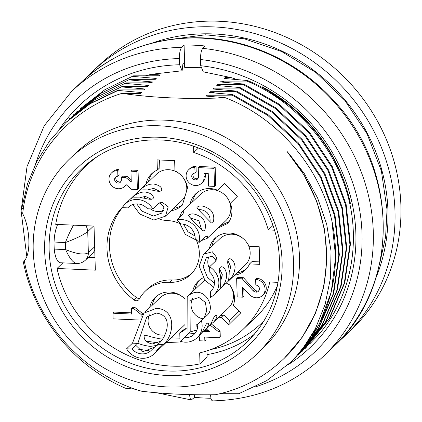 <?xml version="1.0" encoding="UTF-8"?>
<svg xmlns="http://www.w3.org/2000/svg" width="422" height="422" viewBox="0 0 422 422"><rect width="100%" height="100%" fill="white"/><g stroke="black" fill="none" stroke-linecap="round" stroke-linejoin="round"><path stroke-width="0.63" d="M277.549 285.214A107.816 100.061 46.4 0 1 255.458 317.581L242.887 329.545A107.816 100.061 -133.6 0 0 269.806 281.986L278.051 282.355M94.734 249.777A10.967 10.175 46.4 0 1 92.265 253.664L85.365 260.232A10.967 10.175 46.4 0 0 88.356 252.762C84.294 255.136 76.714 254.081 65.632 249.608L65.421 242.55L54.042 242.038L54.47 235.977L55.641 230.095L57.556 224.435M88.404 257.341L94.966 257.636M152.542 42.97A175.431 162.808 46.4 0 1 387.95 210.931A175.431 162.808 46.4 0 1 375.986 277.755M87.359 76.741A182.742 169.591 46.4 0 1 93.114 70.97A182.742 169.591 46.4 0 1 282.977 44.015A182.742 169.591 46.4 0 1 394.981 211.248A182.742 169.591 46.4 0 1 345.08 335.722A182.742 169.591 46.4 0 1 339.03 341.187M93.114 70.97L99.033 65.341A182.742 169.591 46.4 0 1 288.896 38.381A182.742 169.591 46.4 0 1 400.9 205.619A182.742 169.591 46.4 0 1 350.993 330.088L345.08 335.722M286.949 103.675L262.099 86.705A164.469 152.632 46.4 0 1 350.408 203.415C339.103 150.026 298.94 101.697 247.535 80.528L224.172 78.445L225.042 77.622L231.335 77.659L236.958 79.51M145.659 75.744L151.572 74.261L182.125 70.775L182.847 64.413L183.834 63.474L184.757 67.589L201.537 67.694M184.757 67.589L184.087 45.054A182.742 169.591 46.4 0 1 194.632 45.212A182.742 169.591 46.4 0 1 205.192 46.003L202.729 48.351C201.247 50.308 200.508 54.032 200.524 59.534L200.708 65.721L203.288 71.861L231.335 77.659M184.087 45.054L181.624 47.401C180.136 49.363 179.403 53.093 179.419 58.584L179.603 64.772L182.125 70.775M194.463 394.712L194.542 397.292L191.366 399.94L190.296 398.801L189.425 394.596M210.926 398.252A182.742 169.591 46.4 0 1 194.542 397.292M212.551 400.895L211.586 400.125L210.974 398.437L210.483 394.786M59.613 128.91A167.207 155.175 46.4 0 1 179.603 64.772M200.708 65.721A167.207 155.175 46.4 0 1 349.237 191.841A167.207 155.175 46.4 0 1 287.851 364.893M225.881 82.39L221.339 81.14L246.954 81.077C294.994 101.275 333.206 144.704 347.285 193.677C361.364 242.65 350.793 296.55 319.707 333.464L309.637 344.025M214.793 92.951L210.246 91.701L235.861 91.637L271.604 111.983L301.688 140.025L324.286 174.064L338.201 212.034L342.532 251.697L336.898 290.278L321.828 325.467L298.101 355.171M294.967 358.13L318.652 328.501L333.718 293.311L339.351 254.666L334.989 214.919L321.026 176.844L298.328 142.815L268.366 114.884L232.744 94.607L209.381 92.523L210.246 91.701M298.665 354.612L322.35 324.977L337.41 289.777L343.049 251.143L338.734 211.517L324.877 173.59L302.178 139.476L272.127 111.419L236.441 91.089L213.078 89.005L213.943 88.177L239.559 88.119L275.302 108.465L305.386 136.506L327.984 170.546L341.899 208.51L346.23 248.173L340.596 286.76L325.526 321.949L301.799 351.653M302.363 351.093L326.048 321.458L341.108 286.258L346.747 247.624L342.437 207.999L328.574 170.071L305.876 135.958L275.824 107.9L240.139 87.57L216.776 85.481L217.641 84.658L243.257 84.595L279 104.946L309.083 132.988L331.681 167.028L345.597 204.992L349.928 244.654L344.294 283.236L329.223 318.431L305.496 348.129M306.061 347.575L329.746 317.94L344.811 282.735L350.445 244.106L346.135 204.48L332.272 166.553L309.574 132.439L279.522 104.382L243.837 84.047L220.474 81.963L221.339 81.14M299.578 352.971L319.053 324.692L331.217 292.166L335.606 257.04L331.914 221.012C319.66 166.305 277.465 117.912 225.427 97.762L205.683 96.042L206.548 95.219L232.163 95.156L267.907 115.507L297.99 143.543L320.588 177.583L334.504 215.552L338.834 255.215L333.201 293.796L318.13 328.986L294.403 358.689M284.396 358.151L302.236 337.252L315.577 313.071L323.901 286.506L326.939 258.428L324.608 229.805L316.864 201.674L304.072 175.104L286.765 151.092A157.158 145.848 46.4 0 1 326.475 251.908A157.158 145.848 46.4 0 1 283.558 358.953A157.158 145.848 46.4 0 1 281.558 360.821C262.732 378.144 240.682 389.443 215.399 394.728C189.093 395.119 164.496 393.948 141.613 391.22C82.839 374.361 34.899 320.857 24.312 260.743C31.122 254.007 30.152 227.975 22.677 213.669C28.659 157.612 68.717 109.414 121.926 93.367L140.558 93.378L141.444 92.534L137.245 93.357M286.765 151.092L304.183 173.373L317.613 198.018L326.686 224.209L331.033 251.116L330.458 278.145L325.146 304.315L315.324 328.865L301.218 351.062L290.594 362.35L266.467 380.781L238.688 393.737L219.994 393.71M135.504 389.274L125.45 388.224C73.876 365.974 34.082 316.917 23.347 262.062L24.37 261.065M151.572 74.261L159.933 74.937L159.047 75.781L133.431 75.844L104.883 89.691L80.644 108.475M132.872 76.377L156.235 78.46L155.349 79.299L129.733 79.362L101.185 93.209L75.522 113.376M71.824 116.894L97.487 96.733L126.036 82.881L151.651 82.823L152.537 81.979L148.338 82.796M152.537 81.979L129.174 79.895M125.476 83.414L148.839 85.497L147.953 86.341L122.338 86.399L93.79 100.251L69.551 119.03M121.779 86.932L145.142 89.016L144.255 89.86L118.64 89.918L90.672 103.216L66.449 121.984M23.221 209.539L21.928 207.677L27.572 183.591L36.999 161.093L49.875 140.61L65.853 122.549L90.092 103.77L118.081 90.456L141.444 92.534M76.778 263.476L76.519 263.476C73.059 262.779 69.43 258.153 65.632 249.608L54.248 249.096A119.695 111.081 46.4 0 1 54.042 242.038M60.135 262.737L57.803 261.229L55.989 257.889L54.691 252.989L54.248 249.096M85.824 225.701A10.967 10.175 46.4 0 1 87.729 231.594C83.688 234.817 76.255 238.467 65.421 242.55C67.953 235.924 70.664 230.127 73.549 225.153M70.152 158.414L76.071 152.785A135.23 125.498 46.4 0 1 216.57 132.835A135.23 125.498 46.4 0 1 299.451 256.587A135.23 125.498 46.4 0 1 262.526 348.699L256.608 354.332A135.23 125.498 46.4 0 1 72.473 342.891A135.23 125.498 46.4 0 1 70.152 158.414A135.23 125.498 46.4 0 1 210.652 138.463A135.23 125.498 46.4 0 1 293.538 262.22A135.23 125.498 46.4 0 1 256.608 354.332M331.914 221.012A164.469 152.632 46.4 0 1 335.485 250.346A164.469 152.632 46.4 0 1 301.218 351.062M121.926 93.367C153.281 97.92 187.779 99.386 225.427 97.762M118.64 89.918L118.081 90.456M243.257 84.595L243.837 84.047M239.559 88.119L240.139 87.57M235.861 91.637L236.441 91.089M232.163 95.156L232.744 94.607M246.954 81.077L247.535 80.528M205.725 329.582L205.746 330.294L208.083 330.4M206.342 328.996L209.628 331.645L204.564 331.418L204.543 330.69M205.746 330.294L204.564 331.418M139.687 298.328A3.656 3.392 46.4 0 1 136.638 297.668A63.959 59.36 46.4 0 1 122.396 207.64M191.799 273.398A31.982 29.677 46.4 0 1 171.939 279.976A36.55 33.918 -133.6 0 0 147.79 288.79L145.326 291.133A36.55 33.918 46.4 0 1 169.475 282.323A31.982 29.677 -133.6 0 0 190.607 274.611A31.982 29.677 -133.6 0 0 196.467 240.503M242.529 287.313L249.492 294.672A10.503 9.748 -133.6 0 0 256.191 297.795A9.5 8.82 -133.6 0 0 262.468 295.5A9.5 8.82 -133.6 0 0 264.299 285.562A9.5 8.82 -133.6 0 0 255.648 279.443L255.816 285.087A3.656 3.392 46.4 0 1 259.145 287.44A3.656 3.392 46.4 0 1 258.443 291.264A3.656 3.392 46.4 0 1 256.022 292.145A4.763 4.42 46.4 0 1 253.316 290.9L242.281 278.842L236.652 278.589L237.196 296.94L242.824 297.193L242.529 287.313M141.164 316.41L141.106 314.474L133.621 308.498L131.374 308.398L131.537 314.042L112.964 313.208L113.133 318.853L139.081 320.018M198.171 336.772L199.384 336.825L199.5 340.776L204.849 341.018L204.733 337.067L219.081 337.711L218.918 332.061L209.94 324.935M208.61 186.128L214.524 186.392L213.986 168.325L198.229 167.618L198.493 176.654A3.508 3.255 46.4 0 1 192.759 178.743A3.508 3.255 46.4 0 1 195.017 173.115L194.848 167.465A9.358 8.683 -133.6 0 0 188.666 169.723A9.358 8.683 -133.6 0 0 188.829 182.489A9.358 8.683 -133.6 0 0 201.568 183.28A9.358 8.683 -133.6 0 0 204.121 176.908L204.021 173.516L208.236 173.426L208.61 186.128M136.865 171.485L130.952 171.221L131.274 181.951L125.798 177.472L121.299 177.272L121.372 179.814A3.508 3.255 46.4 0 1 115.639 181.908A3.508 3.255 46.4 0 1 117.896 176.275L117.727 170.625A9.389 8.714 -133.6 0 0 111.556 172.893A9.389 8.714 -133.6 0 0 111.714 185.696A9.389 8.714 -133.6 0 0 124.495 186.492A9.389 8.714 -133.6 0 0 126.009 184.53L131.49 189.288L137.398 189.552L136.865 171.485L138.047 170.361L138.585 188.428L137.398 189.552M123.155 206.405A63.959 59.36 -133.6 0 0 134.17 300.016A3.656 3.392 -133.6 0 0 138.653 299.889A3.656 3.392 -133.6 0 0 139.26 299.092A36.55 33.918 46.4 0 1 145.326 291.133M179.461 223.433A31.982 29.677 -133.6 0 0 167.639 220.569A36.55 33.918 46.4 0 1 159.954 219.377M255.648 279.443L256.829 278.32A9.5 8.82 46.4 0 1 265.48 284.433A9.5 8.82 46.4 0 1 263.655 294.377L262.468 295.5M256.022 292.145L257.209 291.022A3.656 3.392 -133.6 0 0 258.96 290.626M253.316 290.9L254.498 289.772A4.763 4.42 -133.6 0 0 257.209 291.022M242.281 278.842L243.462 277.718L254.498 289.772M236.652 278.589L237.834 277.465L243.462 277.718M242.824 297.193L244.006 296.065L243.784 288.637M141.106 314.474L142.293 313.346L142.335 314.849M133.621 308.498L134.808 307.369L142.293 313.346M131.374 308.398L132.555 307.269L134.808 307.369M112.964 313.208L114.151 312.08L131.506 312.86M218.918 332.061L220.099 330.938L220.268 336.582L219.081 337.711M211.327 323.975L220.099 330.938M204.849 341.018L206.031 339.889L205.952 337.12M205.24 173.489L205.308 175.779A9.358 8.683 46.4 0 1 202.75 182.151L201.568 183.28M214.524 186.392L215.705 185.269L215.167 167.202L213.986 168.325M198.229 167.618L199.411 166.495L215.167 167.202M195.017 173.115L196.198 171.986L196.035 166.342L194.848 167.465M193.366 173.479A3.508 3.255 -133.6 0 0 198.05 178.4M188.666 169.723L189.853 168.594A9.358 8.683 46.4 0 1 196.035 166.342M130.952 171.221L132.139 170.098L138.047 170.361M125.798 177.472L126.985 176.349L131.21 179.804M121.299 177.272L122.48 176.148L126.985 176.349M117.896 176.275L119.078 175.146L118.909 169.502L117.727 170.625M116.245 176.639A3.508 3.255 -133.6 0 0 120.929 181.56M126.262 184.752A9.389 8.714 46.4 0 1 125.682 185.363L124.495 186.492M111.556 172.893L112.737 171.765A9.389 8.714 46.4 0 1 118.909 169.502M259.646 261.893L252.034 261.55L249.566 263.892L259.715 264.351L259.192 246.706L249.043 246.253A21.928 20.351 46.4 0 0 214.998 238.325A21.928 20.351 46.4 0 0 209.37 248.727M239.105 311.146L229.462 320.673L223.787 314.896A21.928 20.351 46.4 0 1 220.3 315.714M223.787 314.896L221.323 317.244L228.713 324.766L229.462 320.673M228.713 324.766L240.777 312.85L233.387 305.328A21.928 20.351 46.4 0 0 229.784 284.982L226.297 283.072M221.323 317.244A21.928 20.351 46.4 0 1 217.831 318.061M192.638 291.586A21.928 20.351 46.4 0 1 198.266 281.184A21.928 20.351 46.4 0 1 203.008 277.882M195.101 289.239A21.928 20.351 46.4 0 1 199.553 280.066M218.127 227.98L227.954 223.328A21.928 20.351 46.4 0 0 230.359 203.251L237.322 196.378L224.515 183.338L217.552 190.216A21.928 20.351 46.4 0 0 195.676 193.851A21.928 20.351 46.4 0 0 190.042 204.253M220.595 225.633L229.12 221.597M224.557 183.385L217.552 190.216M192.511 201.906A21.928 20.351 46.4 0 1 196.958 192.733M179.914 338.196L171.047 337.8M166.215 342.4L180.057 343.023L179.756 332.842A21.928 20.351 46.4 0 0 185.506 329.081A21.928 20.351 46.4 0 0 186.461 328.11M149.641 307.717A21.928 20.351 46.4 0 1 155.275 297.315A21.928 20.351 46.4 0 1 185.147 299.182M152.11 305.37A21.928 20.351 46.4 0 1 156.557 296.197M186.434 328.052A21.928 20.351 46.4 0 1 182.22 330.495L179.756 332.842M171.174 210.683A21.928 20.351 46.4 0 0 181.845 205.577A21.928 20.351 46.4 0 0 182.425 204.997L187.558 187.806A21.928 20.351 46.4 0 0 174.951 170.841L174.645 160.661L157.058 159.869L157.359 170.05A21.928 20.351 46.4 0 0 151.609 173.806A21.928 20.351 46.4 0 0 145.98 184.208M159.595 159.98L159.827 167.703L157.359 170.05M182.499 204.749A21.928 20.351 46.4 0 1 173.637 208.341M148.444 181.866A21.928 20.351 46.4 0 1 152.891 172.688M242.887 329.545A107.816 100.061 -133.6 0 1 199.675 352.908L199.996 363.864L207.149 357.059L206.965 350.856M274.453 230.212L268.265 229.937A107.816 100.061 -133.6 0 0 193.724 152.511L193.54 146.223M193.724 152.511L198.456 148.011M249.566 263.892A21.928 20.351 46.4 0 1 245.235 270.096A21.928 20.351 46.4 0 1 234.569 275.202M96.796 156.937A118.782 110.237 46.4 0 0 86.668 165.403A118.782 110.237 46.4 0 0 55.709 224.351L94.032 226.071L95.34 270.18L57.023 268.461L62.899 262.864M199.996 363.864A118.782 110.237 46.4 0 1 57.023 268.461M268.265 229.937L272.934 225.485M165.44 216.143L181.787 200.582A18.273 16.959 -133.6 0 0 185.084 196.088M186.651 190.855A18.273 16.959 -133.6 0 0 182.557 176.892M180.289 174.508A18.273 16.959 -133.6 0 0 156.594 174.107L125.281 203.905A18.273 16.959 46.4 0 1 152.854 209.006L158.767 203.378L162.064 202.143L168.214 206.849L165.466 216.169L153.872 220.068L139.798 214.033L132.772 204.586M152.854 209.006L147.452 208.763A13.704 12.718 -133.6 0 0 128.43 207.218A13.704 12.718 -133.6 0 0 127.787 207.882L122.385 207.64A18.273 16.959 46.4 0 1 125.281 203.905M153.629 184.013C159.068 185.073 161.763 186.983 161.721 189.731C161.673 191.651 158.556 191.788 152.368 190.143C144.145 189.694 139.956 189.773 139.809 190.38C139.07 190.987 145.284 183.707 153.629 184.013M145.247 191.994C150.686 193.054 153.381 194.959 153.339 197.707C153.292 199.627 150.174 199.764 143.986 198.118C135.763 197.675 131.574 197.749 131.427 198.356C130.688 198.962 136.897 191.683 145.247 191.994M183.955 298.016A18.273 16.959 -133.6 0 0 160.26 297.615L145.02 312.116M157.849 342.78L146.149 341.15M149.093 350.735L137.878 349.126M142.072 358.294A18.273 16.959 46.4 0 1 126.574 348.788L132.492 343.155L143.886 313.145L156.488 308.287C178.474 309.627 172.925 338.302 162.955 344.526L157.042 350.154A18.273 16.959 46.4 0 1 154.146 353.889A18.273 16.959 46.4 0 1 142.072 358.294M179.329 217.615L181.692 212.176L183.86 211.633L182.805 214.307L176.887 219.941A18.273 16.959 46.4 0 1 199.073 242.518L204.987 236.884L207.756 235.893L207.06 238.472L225.854 220.627A18.273 16.959 -133.6 0 0 225.543 195.697A18.273 16.959 -133.6 0 0 200.661 194.152L181.982 211.923M197.211 240.619L185.348 234.384L179.297 222.394M207.06 238.472L200.951 240.73M210.283 209.781C215.806 215.236 213.31 223.032 212.625 222.737L211.306 222.922L200.023 211.375L196.916 207.671L197.264 207.149C200.033 204.886 204.375 205.767 210.283 209.781M201.901 217.763C207.424 223.212 204.928 231.008 204.243 230.713L202.924 230.897L191.641 219.356L188.534 215.653L188.882 215.13C191.651 212.867 195.993 213.743 201.901 217.763M207.46 327.825C212.989 323.057 213.31 315.076 216.375 315.144C217.494 316.199 216.576 318.504 213.616 322.07L228.444 307.96A18.273 16.959 -133.6 0 0 229.753 284.966M204.791 280.192A18.273 16.959 -133.6 0 0 203.251 281.485L187.199 296.766C202.792 282.26 216.708 306.715 207.307 315.086L201.394 320.715A18.273 16.959 46.4 0 1 197.137 337.758A18.273 16.959 46.4 0 1 185.063 342.163A18.273 16.959 46.4 0 1 180.495 341.356L184.198 337.7A13.704 12.718 -133.6 0 0 193.988 334.446A13.704 12.718 -133.6 0 0 197.686 324.376L201.394 320.715M187.046 334.989L187.199 296.766M213.405 322.271L210.014 324.834M199.078 335.801C204.601 331.033 204.928 323.052 207.993 323.125C209.112 324.175 208.194 326.48 205.234 330.046L201.632 332.81M246.416 268.867A21.928 20.351 46.4 0 1 237.032 272.86M211.839 246.385A21.928 20.351 46.4 0 1 216.286 237.206M213.659 287.145L204.913 280.335L199.152 266.155L203.578 254.149L212.34 251.792L216.866 257.747L215.531 261.144L209.613 266.778A18.273 16.959 46.4 0 1 213.87 294.899L245.182 265.1A18.273 16.959 -133.6 0 0 245.952 241.41M243.684 239.031A18.273 16.959 -133.6 0 0 219.983 238.625L204.385 253.474M213.87 294.899A18.273 16.959 46.4 0 1 210.52 297.336L210.362 291.918A13.704 12.718 -133.6 0 0 210.72 291.591A13.704 12.718 -133.6 0 0 209.776 272.195L209.613 266.778M235.133 266.968C234.743 272.053 233.144 275.972 230.343 278.72L228.46 280.583C228.044 281.959 230.154 274.485 228.566 266.372C227.136 262.373 227.469 259.831 229.563 258.744C232.385 258.881 234.247 261.619 235.133 266.968M226.751 274.944C226.361 280.029 224.762 283.948 221.961 286.696L220.078 288.558C219.662 289.935 221.772 282.46 220.184 274.353C218.754 270.349 219.087 267.806 221.181 266.725C224.003 266.857 225.865 269.595 226.751 274.944M154.441 347.243L142.478 351.827L135.831 345.36L131.975 349.031A13.704 12.718 -133.6 0 0 150.997 350.577A13.704 12.718 -133.6 0 0 151.64 349.912L155.496 346.246A10.967 2.838 -1.7 0 0 157.696 344.452A10.967 2.838 -1.7 0 0 157.659 344.241M157.601 344.241C164.865 340.707 175.768 315.456 156.214 313.087L146.766 317.022L137.836 343.371A10.967 2.838 -1.7 0 0 135.778 345.106A10.967 2.838 -1.7 0 0 135.831 345.36M131.975 349.031L126.574 348.788M157.042 350.154L151.64 349.912M137.978 343.318C140.784 344.552 144.735 345.571 149.826 346.372C154.768 345.982 157.38 345.249 157.659 344.178L157.369 344.484M160.36 341.356L152.3 343.983C146.951 342.754 144.255 340.38 144.208 336.861C142.905 333.18 147.879 336.703 158.208 338.397L163.135 337.843M149.604 314.833A13.704 12.718 -133.6 0 0 161.663 335.11A13.704 12.718 -133.6 0 0 165.028 334.825M199.073 242.518L195.138 238.514A13.704 12.718 -133.6 0 0 180.822 223.94L176.887 219.941M183.507 224.188L187.954 231.794L194.964 235.988M201.716 229.863L198.889 220.743L189.8 217.715M210.008 221.787C210.409 218.527 209.497 215.521 207.271 212.762C204.38 210.356 201.331 209.328 198.118 209.676M194.953 333.412L188.054 334.029L184.198 337.7M204.237 318.003L206.69 310.887L205.414 302.432L198.899 297.457L189.99 300.411L190.201 331.982L188.054 334.029M190.201 331.982L196.953 329.93M197.675 326.77L196.525 326.095C195.75 325.399 196.204 324.755 197.892 324.175M192.822 298.312A13.704 12.718 -133.6 0 0 203.346 318.858M211.069 291.243L210.362 291.918M220.78 280.567L222.352 274.748L219.435 268.513M216.28 260.195L212.292 256.196L206.289 257.9L203.14 266.741L207.471 277.46L214.46 283.225M229.162 272.496L230.734 266.767L227.822 260.453M220.421 276.046A13.704 12.718 -133.6 0 0 221.386 276.125A13.704 12.718 -133.6 0 0 222.283 276.136M209.096 256.291A13.704 12.718 -133.6 0 0 207.803 262.299A13.704 12.718 -133.6 0 0 209.676 268.835M127.787 207.882L129.127 206.606M151.382 199.284L145.379 196.404L139.819 197.696M136.744 203.9L141.934 211.116L153.334 216.043L161.737 213.099L163.947 207.075L159.864 202.602M159.664 191.308L153.761 188.428L148.143 189.715M150.39 208.895A13.704 12.718 -133.6 0 0 157.997 211.607A13.704 12.718 -133.6 0 0 163.504 210.631M144.44 196.409A13.704 12.718 -133.6 0 0 144.429 198.192M264.235 320.451A116.039 107.689 46.4 0 1 210.821 349.516M35.575 163.905A173.606 161.114 46.4 0 1 179.419 58.584M202.027 38.17A182.742 169.591 46.4 0 1 368.369 155.818A182.742 169.591 46.4 0 1 333.243 346.984C399.629 287.029 399.803 170.488 334.097 101.027C300.385 63.358 251.517 39.832 202.697 37.864C155.401 36.387 114.932 51.173 81.282 82.232A182.742 169.591 46.4 0 1 202.027 38.17M200.524 59.534A173.606 161.114 46.4 0 1 359.755 210.705A173.606 161.114 46.4 0 1 255.247 386.895M202.729 48.351A182.742 169.591 46.4 0 1 360.562 170.23A182.742 169.591 46.4 0 1 323.384 356.368L333.243 346.984M26.739 256.186L21.1 210.947L27.034 166.526L44.178 125.851L71.418 91.621A182.742 169.591 46.4 0 1 181.624 47.401M93.552 226.05L87.729 231.594L88.356 252.762L94.644 246.78M282.102 261.709A123.351 114.473 46.4 0 1 107.082 356.843A123.351 114.473 46.4 0 1 100.958 150.564A123.351 114.473 46.4 0 1 282.102 261.709M246.886 342.142A119.695 111.081 46.4 0 1 83.899 332.014A119.695 111.081 46.4 0 1 81.847 168.726C110.648 140.716 156.652 132.075 196.773 147.373C243.621 163.968 278.731 212.234 279.438 260.875C279.881 293.279 269.03 320.367 246.886 342.142M88.335 163.82A119.695 111.081 46.4 0 1 90.129 161.647M254.366 334.224A119.695 111.081 46.4 0 1 207.075 354.596M134.17 300.016L136.638 297.668M169.475 282.323L171.939 279.976M204.121 176.908L205.308 175.779M132.492 343.155L137.852 343.397M157.617 344.283L162.955 344.526M212.625 400.895C255.753 399.739 292.673 384.896 323.384 356.368M156.504 392.761L191.287 399.935M71.418 91.621L81.282 82.232M283.558 358.953L284.444 358.109M59.929 262.732L76.519 263.476M85.344 260.247C82.686 262.584 79.742 263.655 76.514 263.465M80.486 108.222L81.04 107.694M76.788 111.74L77.342 111.213M73.09 115.259L73.644 114.731M69.393 118.777L69.946 118.25M65.695 122.296L66.249 121.768M305.396 348.261L305.961 347.723M301.698 351.779L302.263 351.241M298.001 355.298L298.565 354.76M294.303 358.816L294.867 358.278M290.626 362.319L291.164 361.807M379.784 263.175L385.608 236.884L387.021 209.718L381.372 170.852L367.029 133.732L344.779 100.33L315.814 72.436L281.685 51.542L244.206 38.766L205.377 34.804L167.286 39.895M86.668 165.403L92.376 159.97M184.941 324.576L154.146 353.889M207.513 327.878L205.023 330.247M199.131 335.854L197.137 337.758M206.326 257.937L206.843 257.441M161.51 202.154L162.064 202.18"/></g></svg>
